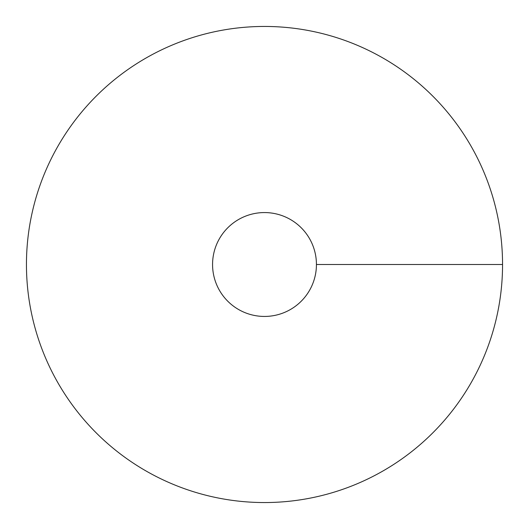 <?xml version="1.0" encoding="UTF-8"?>
<svg xmlns="http://www.w3.org/2000/svg" width="529" height="529" viewBox="0 0 529 529"><rect width="100%" height="100%" fill="white"/><g stroke="black" fill="none" stroke-linecap="round" stroke-linejoin="round"><path stroke-width="0.79" d="M264.5 502.55A238.05 238.05 0 0 0 470.658 145.475A238.05 238.05 0 0 0 58.342 145.475A238.05 238.05 0 0 0 264.5 502.55M264.5 316.441A51.941 51.941 0 0 0 309.478 238.533A51.941 51.941 0 0 0 219.522 238.533A51.941 51.941 0 0 0 264.5 316.441M502.55 264.5L316.441 264.5"/></g></svg>
